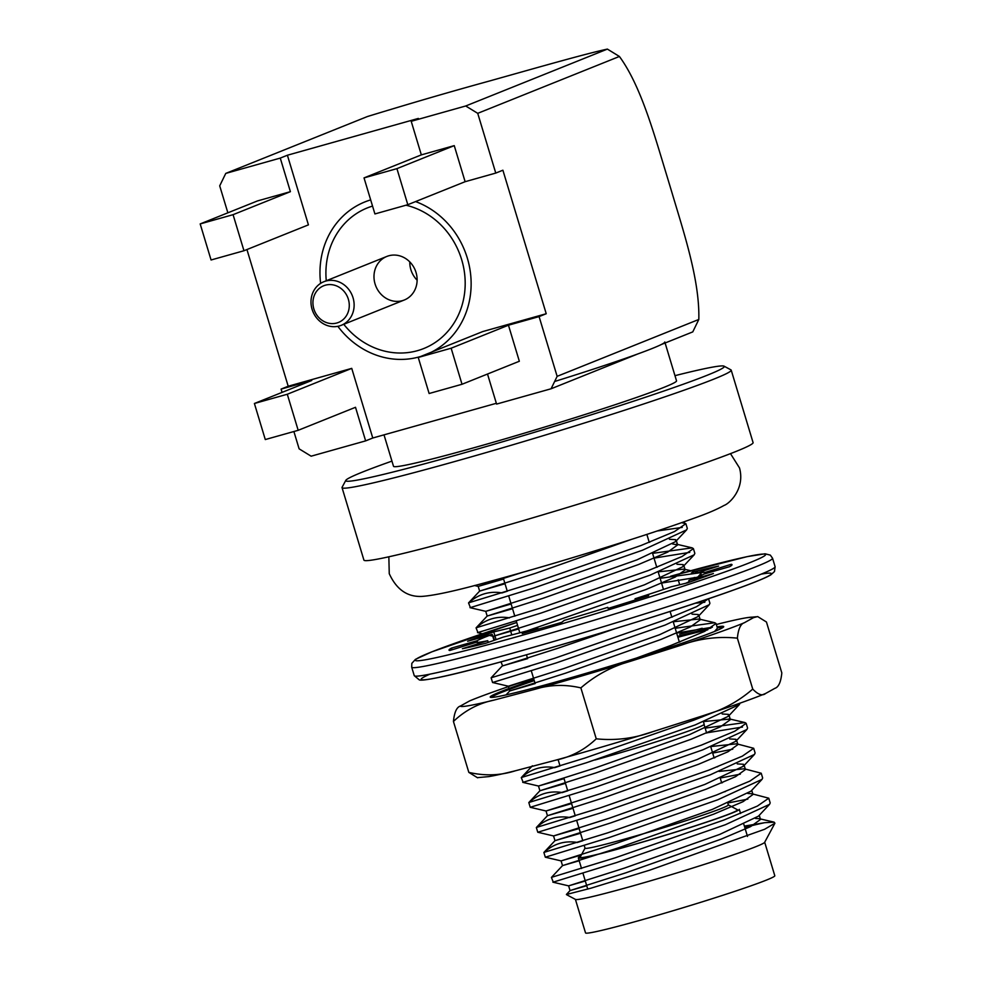 <?xml version="1.0" encoding="UTF-8"?>
<svg xmlns="http://www.w3.org/2000/svg" width="982" height="982" viewBox="0 0 982 982"><rect width="100%" height="100%" fill="white"/><g stroke="black" fill="none" stroke-linecap="round" stroke-linejoin="round"><path stroke-width="1.47" d="M582.792 840.739L577.121 842.556M551.724 877.282L615.162 857.826L723.918 820.019L757.392 806.075L768.759 798.194L751.746 793.726L747.891 793.493M747.842 799.115L728.718 802.81M551.418 877.454L553.283 882.106L616.586 862.552L725.342 824.745L769.544 804.356L770.195 802.92L768.771 798.206M586.733 885.715L570.051 890.576L625.878 872.814L721.267 839.094L750.592 826.611L760.51 819.454L759.27 818.681L774.135 822.155L764.647 822.695L744.368 826.095M580.546 833.264L554.977 840.666L610.804 822.891L706.193 789.172L735.506 776.713L745.448 769.544L744.209 768.771L761.234 773.239L749.855 781.12L716.381 795.064L607.625 832.871L544.188 852.327C553.652 843.784 564.613 840.482 577.072 842.409M740.305 774.147L721.181 777.854M569.167 795.58L575.268 815.809L569.585 817.601M573.009 808.309L547.453 815.711L603.279 797.936L698.656 764.217L727.969 751.758L737.912 744.589L736.672 743.816L753.697 748.284L742.318 756.165L708.844 770.109L600.088 807.916L536.651 827.372C546.115 818.828 557.076 815.526 569.535 817.454M732.768 749.192L712.687 753.096M567.731 790.829L562.048 792.646M705.15 728.141L744.908 722.543L746.16 723.329L734.782 731.209L701.32 745.154L592.551 782.961L529.114 802.417C538.578 793.873 549.539 790.571 562.011 792.499M560.022 765.923L554.523 767.691M715.092 711.717L693.783 720.187L585.014 758.006L521.577 777.462C531.041 768.918 542.015 765.616 554.474 767.531M636.483 658.038L671.172 645.321L704.646 631.389L716.025 623.496L714.773 622.723L675.186 628.284M529.875 666.091L524.376 667.87M527.629 658.627L502.244 665.968L491.135 677.789L554.879 658.186L663.636 620.366L696.52 606.716L708.513 598.75M685.755 583.271L689.217 581.651M697.993 576.864L700.952 573.586L699.7 572.813L660.898 578.202M653.361 553.247L692.175 547.858L693.415 548.631L682.036 556.512L648.574 570.456L539.805 608.263L476.368 627.719C485.832 619.188 496.806 615.874 509.265 617.801L509.314 617.948M507.277 591.225L501.777 592.993M681.655 522.657L685.878 523.676L674.499 531.557L641.037 545.501L532.281 583.308L468.844 602.764C478.308 594.233 489.269 590.918 501.728 592.846M570.051 890.576L566.43 894.43M759.27 818.681L755.428 818.448M579.196 860.76L562.514 865.621L618.341 847.859L713.73 814.139L743.055 801.668L752.973 794.499L751.746 793.726M554.977 840.666L543.881 852.474L545.317 857.212L609.049 837.597L717.805 799.778L762.007 779.389L762.658 777.965L761.234 773.251M744.209 768.771L719.094 771.422M579.122 828.55L553.553 835.94L537.78 832.257L536.344 827.544L547.453 815.711L546.017 810.985L601.843 793.223L697.232 759.503L735.837 741.287L735.911 739.311L729.7 738.943M736.672 743.816L711.557 746.467M565.472 783.354L539.916 790.756L595.743 772.981L691.119 739.262L720.432 726.803L730.375 719.634L729.798 719.069L704.033 721.512M535.153 683.582L509.768 690.935L565.607 673.161L660.984 639.442L690.309 626.97L700.24 619.802L699 619.028L673.885 621.692M500.992 661.843L502.624 665.894L558.071 648.206L614.928 628.738M527.187 630.825L645.911 589.531L675.26 577.048L685.166 569.891L683.926 569.118L658.824 571.782M512.555 608.717L487.17 616.058L542.997 598.296L638.386 564.576L667.723 552.093L677.629 544.936L672.547 543.942M505.018 583.762L479.633 591.103L535.46 573.341L631.205 539.474M774.123 822.155L774.921 823.211L764.622 829.274L649.802 870.138L590.845 888.219L566.491 894.479M722.605 782.58L721.647 782.777M537.78 832.257L601.512 812.642L710.281 774.823L754.471 754.434L755.121 753.01L753.697 748.296M715.068 757.625L714.11 757.822M530.231 807.29L593.975 787.687L702.744 749.867L746.934 729.479L747.584 728.055L746.16 723.341M742.515 727.036L706.574 732.867M532.379 765.8L521.282 777.597L523.148 782.286L586.45 762.732L695.207 724.912L739.409 704.524L740.06 703.137M714.528 631.475L717.449 628.222L716.025 623.509M712.38 627.216L676.623 633.009M492.559 682.515L556.303 662.899L665.072 625.092L709.262 604.703L709.912 603.267L708.538 598.738M704.843 602.261L695.195 603.218M696.889 577.318L661.549 583.087M511.131 603.991L485.746 611.344L487.17 616.058L476.074 627.866L477.939 632.555L541.242 612.989L649.998 575.182L694.2 554.793L694.839 553.357L693.415 548.643M689.769 552.35L654.012 558.132M468.537 602.936L470.403 607.588L533.705 588.034L642.461 550.227L686.663 529.838L687.302 528.402M682.245 527.395L657.216 530.992M764.647 822.695A115.483 4.775 -16.8 0 0 744.773 827.396M585.297 881.001L568.627 885.85L624.454 868.088L719.831 834.369L758.448 816.165L769.544 804.356M581.332 855.027L561.09 860.895L616.917 843.133L712.306 809.413L750.911 791.197L762.007 779.389M725.207 791.664L724.372 791.811M554.99 840.678L553.553 835.94L609.38 818.178L704.769 784.458L743.374 766.242L743.448 764.266L737.237 763.898M717.67 766.709L716.835 766.856M571.585 803.595L546.017 810.985M564.049 778.628L538.492 786.03L594.319 768.268L689.695 734.548L728.3 716.332L728.374 714.356L722.163 713.988M679.998 641.921L679.348 642.044M533.729 678.857L508.345 686.209L564.171 668.435L659.56 634.716L698.165 616.512L698.239 614.523L692.028 614.167M672.461 616.966L671.811 617.089M518.668 628.946L493.283 636.299L549.11 618.525L644.487 584.806L683.091 566.602L683.165 564.613L676.954 564.257M657.4 567.056L656.749 567.179M469.973 607.649L485.746 611.344L541.573 593.57L636.95 559.85L675.555 541.647L675.628 539.658L669.429 539.29M649.863 542.101L649.212 542.224M503.594 579.036L478.209 586.389L522.571 572.346M566.454 894.602L575.526 899.451A98.863 4.088 -16.8 0 0 652.625 880.191A98.863 4.088 -16.8 0 0 756.3 846.509A98.863 4.088 -16.8 0 0 764.634 842.36L774.921 823.211M575.415 899.402L585.53 932.9A98.863 4.088 -16.8 0 0 660.849 914.34A98.863 4.088 -16.8 0 0 766.439 880.081A98.863 4.088 -16.8 0 0 774.81 875.76L764.696 842.249M391.941 461.11A197.713 8.187 -16.8 0 0 345.811 480.358L342.104 487.256A203.262 8.408 -16.8 0 0 342.043 487.637L363.917 560.108A203.262 8.408 -16.8 0 0 518.778 521.933A203.262 8.408 -16.8 0 0 735.886 451.511A203.262 8.408 -16.8 0 0 753.084 442.612L731.209 370.14A203.262 8.408 -16.8 0 0 730.939 369.858L724.041 366.163A197.713 8.187 -16.8 0 0 674.965 375.664M342.043 487.637A203.262 8.408 -16.8 0 0 496.892 449.461A203.262 8.408 -16.8 0 0 714.012 379.052A203.262 8.408 -16.8 0 0 731.209 370.14M580.62 856.341A84.071 3.486 -16.8 0 0 578.337 857.937A84.071 3.486 -16.8 0 0 659.83 836.959A84.071 3.486 -16.8 0 0 739.311 809.328L740.563 813.477M585.027 848.129L580.129 857.237A82.23 3.4 -16.8 0 0 641.16 842.421A82.23 3.4 -16.8 0 0 730.583 813.464A82.23 3.4 -16.8 0 0 737.433 809.745L728.313 804.872M345.811 480.358A197.713 8.187 -16.8 0 0 492.547 444.723A197.713 8.187 -16.8 0 0 707.58 375.099A197.713 8.187 -16.8 0 0 724.041 366.163M384.011 434.854L393.512 466.315A147.828 6.125 -16.8 0 0 536.798 429.441A147.828 6.125 -16.8 0 0 676.537 380.856L665.109 342.988M554.621 381.495A147.828 6.125 -16.8 0 0 664.802 341.982M584.229 845.49L585.051 848.19A74.841 3.093 -16.8 0 0 642.056 834.135A74.841 3.093 -16.8 0 0 722.003 808.211A74.841 3.093 -16.8 0 0 728.337 804.933L727.809 803.19M495.763 173.078L477.731 113.335L465.714 105.982L411.213 121.302L421.339 154.874L454.249 145.631L465.124 181.695L495.763 173.078L502.894 170.217L546.225 313.737L482.69 331.585L418.246 357.46L451.143 348.217L508.455 325.202L539.093 316.597L557.138 376.339L698.816 319.457C699.822 280.594 684.098 233.458 671.811 192.141L666.815 175.582C654.172 134.276 641.001 85.962 619.409 56.465L477.731 113.335M246.936 249.538L288.205 386.233L351.74 368.373L287.296 394.248L254.399 403.492L311.724 380.488L281.085 389.093L282.079 392.383M293.888 431.515L299.117 448.835L311.134 456.188L365.635 440.881L355.509 407.297L298.184 430.312L287.296 394.248M431.417 352.17A82.23 74.46 -111.9 0 0 467.309 258.057A82.23 74.46 -111.9 0 0 415.57 201.58M370.668 199.898A82.23 74.46 -111.9 0 0 320.623 283.381M337.857 326.319A82.23 74.46 -111.9 0 0 420.775 356.441M351.74 368.373L372.767 438.009L496.352 403.295M411.213 121.302L418.332 118.429L287.395 155.23L280.263 158.09L290.402 191.674L257.505 200.917L200.181 223.921L233.078 214.677L290.402 191.674M233.078 214.677L243.966 250.741L308.422 224.866L287.395 155.23M288.205 386.233L281.085 389.093M227.861 212.812L219.71 185.844L225.762 173.409L280.263 158.09M698.816 319.457L692.776 331.891L661.365 344.498M637.956 353.888L551.086 388.774L496.585 404.081L487.514 374.044M372.767 438.009L365.635 440.881M546.225 313.737L539.093 316.597M465.714 105.982L607.392 49.1C587.457 53.335 542.629 66.089 505.178 76.596L490.067 80.843C451.425 91.436 410.55 103.331 367.44 116.527L225.762 173.409M243.966 250.741L211.069 259.985L200.181 223.921M407.812 204.698L396.924 168.646L364.027 177.889L374.915 213.941L407.812 204.698L465.124 181.695M364.027 177.889L421.339 154.874M557.138 376.339L551.086 388.774M508.455 325.202L519.343 361.253L462.019 384.269L429.122 393.512L418.246 357.46M254.399 403.492L265.287 439.555L298.184 430.312M396.924 168.646L454.249 145.631M451.143 348.217L462.019 384.269M607.392 49.1L619.409 56.465M339.342 325.963A23.47 21.248 68.1 0 1 312.436 310.361A23.47 21.248 68.1 0 1 323.815 281.736A23.47 21.248 68.1 0 1 352.28 295.594A23.47 21.248 68.1 0 1 341.306 325.288A23.47 21.248 68.1 0 1 339.342 325.963M336.814 323.004A19.775 17.909 68.1 0 1 313.307 298.847A19.775 17.909 68.1 0 1 343.197 290.439A19.775 17.909 68.1 0 1 336.814 323.004M417.117 280.189A23.47 21.248 68.1 0 1 410.857 269.608A23.47 21.248 68.1 0 1 409.776 261.887M375.075 283.982A23.47 21.248 68.1 0 1 386.81 256.449A23.47 21.248 68.1 0 1 415.276 270.308A23.47 21.248 68.1 0 1 404.302 300.001A23.47 21.248 68.1 0 1 375.075 283.982M326.27 280.754A75.761 68.605 68.1 0 1 367.329 207.914A75.761 68.605 68.1 0 1 372.546 206.085M406.008 205.213A75.761 68.605 68.1 0 1 464.572 273.389A75.761 68.605 68.1 0 1 423.782 348.524A75.761 68.605 68.1 0 1 343.761 324.305M703.419 721.758L704.168 724.262A75.025 3.106 163.2 0 1 667.858 738.071A75.025 3.106 163.2 0 1 594.871 760.007M698.042 572.604L718.64 566.074A147.828 6.125 -16.8 0 0 695.244 571.536L691.402 572.899M517.575 625.362A120.111 4.971 -16.8 0 0 509.732 628.05L493.737 631.905A147.828 6.125 -16.8 0 0 467.628 641.271L492.191 634.347A120.111 4.971 -16.8 0 0 477.068 640.743L451.524 648.083A147.828 6.125 -16.8 0 0 449.007 650.121A147.828 6.125 -16.8 0 0 449.842 650.489L475.926 642.363A120.111 4.971 -16.8 0 0 487.735 640.706L462.412 648.721A147.828 6.125 -16.8 0 0 485.795 643.259L503.447 637.036A120.111 4.971 -16.8 0 0 537.67 627.94L522.215 633.586A147.828 6.125 -16.8 0 0 561.753 622.33L564.22 620.379A120.111 4.971 -16.8 0 0 607.797 607.33L608.128 608.435A147.828 6.125 -16.8 0 0 648.697 595.693L635.047 598.774A120.111 4.971 -16.8 0 0 671.32 586.745L687.302 582.903A147.828 6.125 -16.8 0 0 713.423 573.537L688.861 580.46A120.111 4.971 -16.8 0 0 703.984 574.053L729.516 566.712A147.828 6.125 -16.8 0 0 732.032 564.675A147.828 6.125 -16.8 0 0 731.197 564.306L705.113 572.432A120.111 4.971 -16.8 0 0 699.847 572.85M705.113 572.432L705.469 573.623M694.323 577.477L694.569 578.263M678.206 579.797L679.704 584.732M688.861 580.46L689.376 582.179M635.047 598.774L635.391 599.941M607.797 607.33L608.128 608.435M537.67 627.94L538.038 629.155M487.735 640.706L488.25 642.388M492.191 634.347L494.007 640.362M477.068 640.743L477.571 642.412M509.732 628.05L511.794 634.912M493.737 631.905L496.07 639.638M451.524 648.083L452.051 649.802M731.197 564.306L731.541 565.448M695.244 571.536L695.563 572.592M716.332 624.527L719.892 623.582A153.082 6.334 163.2 0 1 746.639 617.739A153.082 6.334 163.2 0 1 753.513 617.641L757.662 616.561L766.451 622.011L781.819 672.916C780.899 682.06 778.579 687.204 774.859 688.333L765.665 693.439A153.082 6.334 163.2 0 1 702.216 715.976L652.735 731.7A153.082 6.334 163.2 0 1 555.652 760.178L515.366 770.784A153.082 6.334 163.2 0 1 488.619 776.627L477.596 777.634M717.044 626.909A121.952 5.045 163.2 0 1 723.673 626.823A121.952 5.045 163.2 0 1 654.712 652.257A121.952 5.045 163.2 0 1 531.814 688.517A121.952 5.045 163.2 0 1 490.374 697.257A121.952 5.045 163.2 0 1 533.987 679.716M677.629 636.348A121.952 5.045 163.2 0 1 690.862 632.887A121.952 5.045 163.2 0 1 710.894 628.112M753.513 617.641L744.331 622.748A153.082 6.334 163.2 0 1 680.87 645.272L631.401 660.996A153.082 6.334 163.2 0 1 534.318 689.474L494.032 700.092A153.082 6.334 163.2 0 1 460.398 706.033L469.592 700.927A153.082 6.334 163.2 0 1 518.386 683.251M679.605 634.2L702.179 628.247M707.764 629.818A121.031 5.008 -16.8 0 0 690.493 633.991A121.031 5.008 -16.8 0 0 677.911 637.269M534.269 680.636A121.031 5.008 -16.8 0 0 491.43 697.416M722.862 627.535A121.031 5.008 -16.8 0 0 717.351 627.903M702.216 715.976C721.169 710.833 737.998 701.872 752.74 689.082L737.372 638.165C718.186 636.164 699.344 638.533 680.87 645.272M752.74 689.082C758.129 694.728 762.437 696.177 765.665 693.439M744.331 622.748C740.612 623.877 738.292 629.02 737.372 638.165M555.652 760.178C571.082 756.999 584.609 749.867 596.246 738.808L580.878 687.891C564.883 684.159 549.368 684.687 534.318 689.474M596.246 738.808C615.432 740.809 634.262 738.439 652.735 731.7M631.401 660.996C612.449 666.14 595.608 675.1 580.878 687.891M494.032 700.092C478.615 703.272 465.075 710.391 453.438 721.463C454.359 712.306 456.679 707.163 460.398 706.033M477.596 777.805L468.819 772.368L453.438 721.463M468.819 772.368C484.801 776.099 500.317 775.571 515.366 770.784M429.883 674.168A182.934 7.574 -16.8 0 0 598.48 633.734A182.934 7.574 -16.8 0 0 761.271 574.114M414.257 675.665L419.339 679.937C420.124 679.974 420.505 681.164 439.592 677.273C490.755 666.925 660.812 616.463 733.493 590.072C752.924 583.136 765.334 578.091 770.723 574.924L774.479 571.549L775.117 566.712A188.47 7.807 -16.8 0 1 596.933 628.652A188.47 7.807 -16.8 0 1 414.257 675.665L411.691 667.183L411.826 663.366L415.46 659.352L431.908 651.815L516.704 622.465A182.934 7.574 -16.8 0 0 451.646 654.073A182.934 7.574 -16.8 0 0 724.986 571.941A182.934 7.574 -16.8 0 0 670.669 576.213M411.691 667.183A188.47 7.807 -16.8 0 0 594.38 620.17A188.47 7.807 -16.8 0 0 772.552 558.23L770.33 555.125L765.076 553.787L747.216 556.622L670.596 576.225M551.418 877.429L562.514 865.621L561.09 860.895L545.317 857.212M528.819 802.552L539.916 790.756L538.492 786.03L522.719 782.347M744.908 722.543L729.135 718.861M506.037 694.9L509.781 690.935L508.345 686.209L492.571 682.515M714.773 622.723L699 619.028M699.7 572.813L683.926 569.118M692.175 547.858L676.389 544.163M468.537 602.911L479.633 591.103L478.209 586.401L474.478 585.505M684.638 522.89L682.441 522.387M528.819 802.576L530.243 807.302L546.029 810.985M491.135 677.801L492.571 682.527M700.952 573.598L701.479 575.329M685.89 523.688L687.314 528.414M570.051 890.588L568.627 885.862L552.854 882.167M743.374 766.242L754.471 754.434M735.837 741.287L746.934 729.479M728.3 716.332L739.409 704.524M715.461 631.095L716.799 629.658M698.165 616.512L709.262 604.703M493.283 636.299L477.51 632.604M683.091 566.602L694.2 554.793M675.555 541.647L686.663 529.838M760.51 819.467L759.258 815.293M752.985 794.512L751.721 790.338M745.448 769.544L744.025 764.831M737.912 744.589L736.488 739.876M730.375 719.634L728.951 714.921M700.24 619.814L698.816 615.088M685.166 569.904L683.742 565.178M677.641 544.949L676.377 540.775M494.462 640.203L493.283 636.311M578.337 857.937L581.528 868.493M582.952 873.219L587.752 889.115M743.865 824.414L747.498 836.431M563.889 778.112L567.743 790.854M576.704 820.535L582.805 840.764M704.057 724.52L706.635 733.051M710.772 746.774L714.159 758.006M720.272 778.235L721.696 782.961M341.306 325.288L404.302 300.001M323.815 281.736L386.81 256.449M701.983 717.032L701.713 716.136M679.384 642.167L673.271 621.937M671.848 617.212L670.105 611.418M663.464 589.433L658.21 572.015M656.774 567.301L652.637 553.553M649.249 542.346L646.856 534.404M560.022 765.948L558.083 759.503M535.006 683.067L531.311 670.853M527.469 658.112L526.462 654.785M519.822 632.801L516.25 620.943M514.813 616.217L508.713 595.988M507.289 591.262L503.214 577.772M775.117 566.712L772.552 558.23M746.639 617.739L756.214 616.757M730.485 453.635L739.495 467.923C745.289 488.643 729.466 503.643 724.127 505.399C717.13 509.351 707.065 513.635 693.943 518.263C669.184 527.26 636.422 538.062 595.669 550.644C557.064 562.526 521.602 572.837 489.245 581.59C456.974 590.587 434.535 595.522 421.904 596.405C407.395 597.105 396.507 589.531 389.253 573.672L388.847 556.782"/></g></svg>
